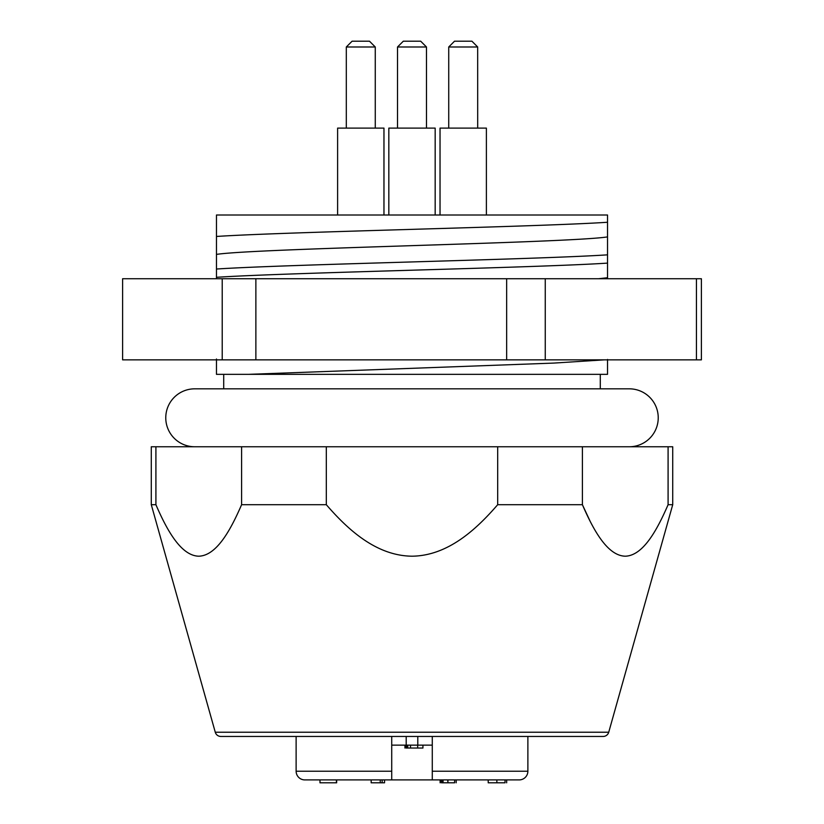 <?xml version="1.0" encoding="UTF-8"?>
<svg xmlns="http://www.w3.org/2000/svg" width="824" height="824" viewBox="0 0 824 824"><rect width="100%" height="100%" fill="white"/><g stroke="black" fill="none" stroke-linecap="round" stroke-linejoin="round"><path stroke-width="1.24" d="M668.089 504.7C657.078 530.1 643.111 555.675 625.292 556.2C607.484 555.819 593.373 530.069 582.403 504.7L497.686 504.7C475.973 529.832 447.679 555.716 412.154 556.2C376.558 555.87 348.202 530.028 326.314 504.7L241.597 504.7C230.586 530.1 216.619 555.675 198.8 556.2C181.002 555.819 166.881 530.069 155.911 504.7L151.286 504.7L215.27 732.227A5.789 5.789 0 0 0 220.853 736.45L603.147 736.45A5.789 5.789 0 0 0 608.73 732.227L672.724 504.7L672.724 446.762L668.089 446.762L668.089 504.7L672.724 504.7M223.706 388.825L223.706 374.343L607.535 374.343L607.535 359.439M600.294 374.343L600.294 388.825M151.286 504.7L151.286 446.762L155.911 446.762L155.911 504.7M216.465 358.996L216.465 374.343L248.601 374.343L553.955 363.075L604.25 359.851M216.465 269.026L216.465 215.013L607.535 215.013L607.535 254.843C536.661 259.519 287.339 264.349 216.465 269.026L216.465 277.297C287.339 272.62 536.661 267.79 607.535 263.113L607.535 254.843M216.465 236.457C287.339 231.781 536.661 226.94 607.535 222.264M216.465 278.739L216.465 277.297M607.535 263.113L607.535 278.739M241.597 504.7L241.597 446.762L326.314 446.762L326.314 504.7M497.686 504.7L497.686 446.762L582.403 446.762L582.403 504.7L590.221 521.458M155.911 446.762L241.597 446.762M326.314 446.762L497.686 446.762M582.403 446.762L668.089 446.762M607.535 277.739L598.502 278.739M607.535 236.9C588.243 239.897 502.702 242.709 412 245.645C321.298 248.58 235.757 251.392 216.465 254.4M296.125 736.45L296.125 771.212A8.693 8.693 0 0 0 304.818 779.906L339.066 779.906M391.719 736.45L391.719 779.906L304.818 779.906M527.875 736.45L527.875 771.212A8.693 8.693 0 0 1 519.182 779.906L432.281 779.906L432.281 736.45M391.719 779.906L391.719 771.212L391.719 779.906L432.281 779.906L432.281 771.212L432.281 779.906M380.235 779.906L380.235 782.8L371.171 782.8L371.171 779.906L384.551 779.906L384.551 782.8L382.151 782.8L382.151 779.906M432.281 745.143L391.719 745.143M380.235 782.8L382.151 782.8M496.862 779.906L496.862 782.8L488.22 782.8L488.22 779.906M496.862 782.8L505.04 782.8L505.04 779.906M447.916 779.906L447.916 782.8L447.731 779.906M441.808 782.8L443.054 782.8L443.054 779.906M443.054 782.8L448.637 782.8M441.86 782.8L442.622 782.8L442.622 779.906M441.427 782.8L441.427 779.906M447.916 782.8L454.611 782.8L454.611 779.906M319.98 779.906L319.98 782.8L336.656 782.8L336.656 779.906M336.408 782.8L336.408 779.906M406.541 748.038L417.675 748.038L417.675 745.143M417.675 748.038L422.939 748.038L422.939 745.143M410.507 748.038L410.507 745.143M407.746 748.038L407.746 745.143M407.324 748.038L407.324 745.143M406.077 748.038L406.077 745.143M194.732 446.762A28.964 28.964 0 0 1 165.768 417.789A28.964 28.964 0 0 1 194.732 388.825L629.268 388.825A28.964 28.964 0 0 1 658.232 417.789A28.964 28.964 0 0 1 629.268 446.762M122.611 278.739L122.611 359.851L222.222 359.851L222.222 278.739L122.611 278.739M696.434 278.739L701.389 278.739L701.389 359.851L696.434 359.851L696.434 278.739L545.261 278.739L545.261 359.851L506.657 359.851L506.657 278.739L255.873 278.739L255.873 359.851L222.222 359.851M545.261 278.739L506.657 278.739M255.873 278.739L222.222 278.739M696.434 359.851L545.261 359.851M506.657 359.851L255.873 359.851M352.106 41.2L369.482 41.2L375.27 46.989L346.307 46.989L352.095 41.2M383.963 215.013L383.963 128.111L337.613 128.111L337.613 215.013M375.26 46.989L375.27 128.111L375.27 46.989M403.317 41.2L420.693 41.2L426.482 46.989L397.518 46.989L403.307 41.2M435.175 215.013L435.175 128.111L388.825 128.111L388.825 215.013M426.472 46.989L426.482 128.111M454.529 41.2L471.905 41.2L477.693 46.989L448.73 46.989L454.518 41.2M486.387 215.013L486.387 128.111L440.037 128.111L440.037 215.013M477.673 46.989L477.693 128.111M215.27 732.227L608.73 732.227M296.125 771.212L391.719 771.212M417.789 745.143L417.789 736.45M406.201 736.45L406.201 745.143M432.281 771.212L527.875 771.212M506.667 779.906L506.667 782.8M440.129 779.906L440.129 782.8M456.177 779.906L456.177 782.8M404.934 745.143L404.934 748.038M346.307 128.111L346.307 46.989M397.518 128.111L397.518 46.989M448.73 128.111L448.73 46.989"/></g></svg>
